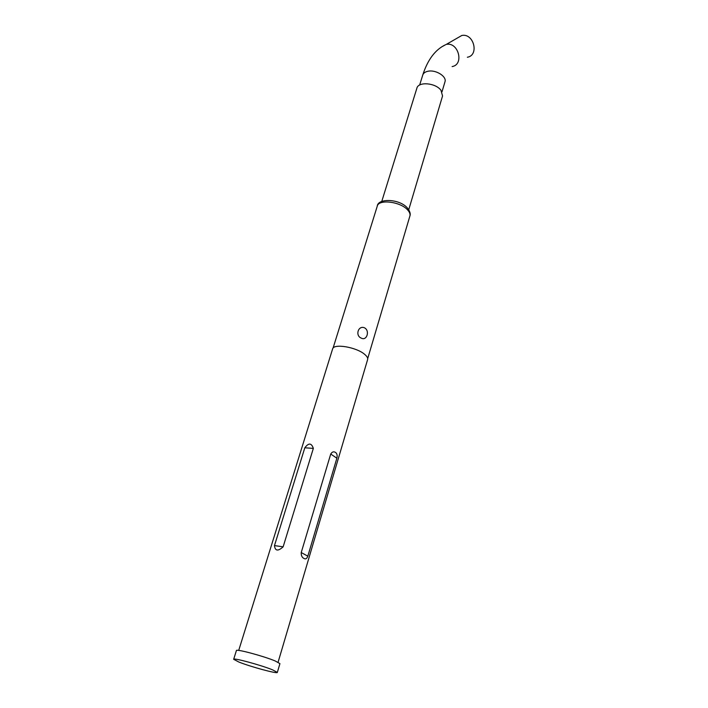 <?xml version="1.0" encoding="UTF-8"?>
<svg xmlns="http://www.w3.org/2000/svg" width="708" height="708" viewBox="0 0 708 708"><rect width="100%" height="100%" fill="white"/><g stroke="black" fill="none" stroke-linecap="round" stroke-linejoin="round"><path stroke-width="1.06" d="M408.737 209.736L442.553 95.961L440.978 90.297C435.588 82.774 418.233 81.367 416.862 88.252L381.745 201.506M277.332 672.405L279.925 663.635L275.235 660.989C263.748 656.112 235.649 648.608 236.401 650.572L233.667 659.307L238.817 662.015C250.588 666.777 277.819 674.149 277.332 672.405L272.598 669.865C261.04 665.095 232.87 657.484 233.667 659.307M278.076 662.263L367.629 359.531C367.983 358.053 367.018 356.345 364.726 354.416C356.505 347.079 333.309 343.247 332.583 349.017L238.711 650.422M336.866 458.209C337.495 455.448 337.052 453.536 335.539 452.474C333.742 451.262 332.141 451.784 330.724 454.032L301.227 552.559C301.104 555.559 302.024 557.532 303.998 558.462C305.599 559.47 306.874 558.7 307.83 556.161L336.866 458.209L330.724 454.032M283.138 546.824L313.343 448.385C311.485 442.872 308.644 442.677 304.812 447.801L274.474 545.602C275.111 551.063 277.996 551.47 283.138 546.824L274.474 545.602M467.351 57.242C479.458 55.357 473.802 32.842 461.775 35.497L461.554 35.542M364.461 327.795C358.186 325.149 354.947 335.76 361.337 338.141C366.912 341.159 370.089 330.592 364.461 327.795M441.987 91.845L444.978 81.792C446.952 76.499 435.845 69.508 428.083 71.234C425.163 71.827 423.384 73.119 422.729 75.11C427.676 59.667 435.323 49.525 445.686 44.675L441.695 46.87M377.258 206.187C377.7 198.036 399.71 198.621 407.578 208.187C409.967 211.409 410.746 214.011 409.905 215.984C410.383 214.117 409.613 212.081 407.596 209.895C400.392 201.568 378.514 198.966 377.258 206.187L333.061 348.132M452.12 66.561C464.386 64.702 458.492 41.754 446.314 44.392L461.775 35.497M301.227 552.559L307.83 556.161M304.812 447.801L313.343 448.385M409.905 215.984L367.691 358.637M422.729 75.11L419.658 85.031"/></g></svg>
